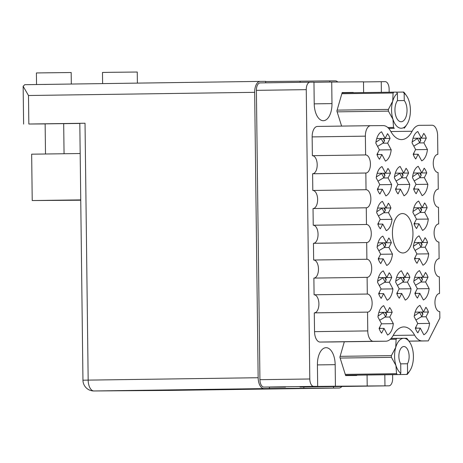 <?xml version="1.0" encoding="UTF-8"?>
<svg xmlns="http://www.w3.org/2000/svg" width="463" height="463" viewBox="0 0 463 463"><rect width="100%" height="100%" fill="white"/><g stroke="black" fill="none" stroke-linecap="round" stroke-linejoin="round"><path stroke-width="0.69" d="M402.451 213.559A19.706 10.267 89.2 0 0 402.416 213.559A19.706 10.267 89.2 0 0 392.421 233.375A19.706 10.267 89.2 0 0 402.932 252.972A19.706 10.267 89.2 0 0 402.966 252.972A19.706 10.267 89.2 0 0 412.961 233.155A19.706 10.267 89.2 0 0 402.451 213.559M317.676 386.35L296.106 386.651L335.432 386.217L335.171 364.659A17.044 8.878 89.2 0 0 326.05 347.684A17.044 8.878 89.2 0 0 317.41 364.786L317.676 386.35L313.752 386.379A7.42 3.866 89.2 0 1 309.793 378.989L306.257 89.648A7.42 3.866 89.2 0 1 310.019 82.2A7.42 3.866 89.2 0 1 310.036 82.2L313.96 82.171L314.221 103.735A17.044 8.878 89.2 0 0 323.307 120.71A17.044 8.878 89.2 0 0 323.342 120.71A17.044 8.878 89.2 0 0 331.983 103.602L331.716 82.044L313.96 82.292M412.111 131.249A29.447 15.343 -90.8 0 1 401.6 139.6A29.447 15.343 -90.8 0 1 401.548 139.6A29.447 15.343 -90.8 0 1 390.784 131.405A20.87 10.875 89.2 0 0 383.15 125.595L370.689 125.687A10.435 5.434 89.2 0 0 370.672 125.687A10.435 5.434 89.2 0 0 365.382 136.157L365.614 154.937A9.04 4.711 -90.8 0 1 370.435 163.931A9.04 4.711 -90.8 0 1 365.851 173.023A9.04 4.711 -90.8 0 1 365.834 173.023L366.036 189.714A9.04 4.711 -90.8 0 1 370.857 198.702A9.04 4.711 -90.8 0 1 366.274 207.794L366.465 224.491A9.04 4.711 -90.8 0 1 371.285 233.479A9.04 4.711 -90.8 0 1 366.702 242.571L366.887 259.268A9.04 4.711 -90.8 0 1 371.708 268.256A9.04 4.711 -90.8 0 1 367.124 277.349A9.04 4.711 -90.8 0 1 367.107 277.349L367.309 294.04A9.04 4.711 -90.8 0 1 372.13 303.034A9.04 4.711 -90.8 0 1 367.547 312.126L367.761 330.906A10.435 5.434 89.2 0 0 373.323 341.295L385.789 341.208A20.87 10.875 89.2 0 0 385.824 341.208A20.87 10.875 89.2 0 0 393.272 335.287A29.447 15.343 -90.8 0 1 403.782 326.93A29.447 15.343 -90.8 0 1 414.599 335.131A20.87 10.875 89.2 0 0 422.233 340.936L428.287 340.895L439.85 318.087L439.769 311.593A9.04 4.711 -90.8 0 1 434.948 302.605A9.04 4.711 -90.8 0 1 439.532 293.513A9.04 4.711 -90.8 0 1 439.549 293.513L439.346 276.822A9.04 4.711 -90.8 0 1 434.525 267.828A9.04 4.711 -90.8 0 1 439.109 258.736L438.918 242.045A9.04 4.711 -90.8 0 1 434.097 233.051A9.04 4.711 -90.8 0 1 438.681 223.959L438.496 207.268A9.04 4.711 -90.8 0 1 433.675 198.274A9.04 4.711 -90.8 0 1 438.258 189.182A9.04 4.711 -90.8 0 1 438.276 189.182L438.073 172.491A9.04 4.711 -90.8 0 1 433.252 163.497A9.04 4.711 -90.8 0 1 437.836 154.405L437.622 135.63A10.435 5.434 89.2 0 0 432.06 125.236L419.594 125.328A20.87 10.875 89.2 0 0 419.559 125.328A20.87 10.875 89.2 0 0 412.111 131.249L390.859 131.544M428.425 312.016L426.018 316.761L429.566 323.394A15.071 7.854 89.2 0 1 423.813 334.749L420.265 328.117L417.858 332.868A15.071 7.854 -90.8 0 1 415.323 328.134L417.73 323.382L414.182 316.756A15.071 7.854 89.2 0 1 419.935 305.401L423.483 312.027L425.891 307.282A15.071 7.854 -90.8 0 1 428.425 312.016L421.897 312.108M426.301 138.136L423.894 142.882L427.442 149.514A15.071 7.854 89.2 0 1 421.689 160.869L418.141 154.237L415.733 158.988A15.071 7.854 -90.8 0 1 413.199 154.254L415.606 149.503L412.053 142.876A15.071 7.854 89.2 0 1 417.811 131.521L421.359 138.148L423.767 133.396A15.071 7.854 -90.8 0 1 426.301 138.136L419.773 138.223M426.73 172.907L424.322 177.659L427.87 184.286A15.071 7.854 89.2 0 1 422.111 195.641L418.564 189.014L416.156 193.766A15.071 7.854 -90.8 0 1 413.621 189.026L416.029 184.28L412.481 177.647A15.071 7.854 89.2 0 1 418.234 166.298L421.781 172.925L424.189 168.173A15.071 7.854 -90.8 0 1 426.73 172.907L420.196 173M427.152 207.684L424.745 212.436L428.292 219.063A15.071 7.854 89.2 0 1 422.54 230.418L418.986 223.791L416.578 228.543A15.071 7.854 -90.8 0 1 414.044 223.803L416.451 219.057L412.903 212.424A15.071 7.854 89.2 0 1 418.662 201.069L422.21 207.702L424.617 202.95A15.071 7.854 -90.8 0 1 427.152 207.684L420.624 207.777M427.575 242.462L425.167 247.213L428.715 253.84A15.071 7.854 89.2 0 1 422.962 265.195L419.414 258.568L417.007 263.314A15.071 7.854 -90.8 0 1 414.472 258.58L416.879 253.828L413.332 247.201A15.071 7.854 89.2 0 1 419.084 235.846L422.632 242.479L425.04 237.727A15.071 7.854 -90.8 0 1 427.575 242.462L421.046 242.554M428.003 277.239L425.595 281.99L429.143 288.617A15.071 7.854 89.2 0 1 423.385 299.972L419.837 293.345L417.429 298.091A15.071 7.854 -90.8 0 1 414.894 293.357L417.302 288.605L413.754 281.979A15.071 7.854 89.2 0 1 419.513 270.623L423.06 277.25L425.468 272.504A15.071 7.854 -90.8 0 1 428.003 277.239L421.475 277.331M408.609 173.04L406.201 177.792L409.749 184.419A15.071 7.854 89.2 0 1 403.991 195.774L400.443 189.147L398.035 193.899A15.071 7.854 -90.8 0 1 395.5 189.159L397.908 184.413L394.36 177.78A15.071 7.854 89.2 0 1 400.113 166.425L403.667 173.058L406.074 168.306A15.071 7.854 -90.8 0 1 408.609 173.04L402.081 173.133M409.882 277.372L407.475 282.123L411.022 288.75A15.071 7.854 89.2 0 1 405.264 300.105L401.716 293.478L399.309 298.224A15.071 7.854 -90.8 0 1 396.774 293.49L399.181 288.738L395.634 282.112A15.071 7.854 89.2 0 1 401.392 270.757L404.94 277.383L407.347 272.638A15.071 7.854 -90.8 0 1 409.882 277.372L403.354 277.464M390.06 138.402L387.653 143.148L391.2 149.78A15.071 7.854 89.2 0 1 385.447 161.136L381.9 154.503L379.492 159.255A15.071 7.854 -90.8 0 1 376.957 154.52L379.365 149.769L375.817 143.142A15.071 7.854 89.2 0 1 381.57 131.787L385.118 138.414L387.525 133.662A15.071 7.854 -90.8 0 1 390.06 138.402L383.532 138.489M390.488 173.174L388.081 177.925L391.629 184.552A15.071 7.854 89.2 0 1 385.87 195.907L382.322 189.28L379.915 194.032A15.071 7.854 -90.8 0 1 377.38 189.292L379.787 184.546L376.24 177.914A15.071 7.854 89.2 0 1 381.998 166.558L385.546 173.191L387.953 168.439A15.071 7.854 -90.8 0 1 390.488 173.174L383.96 173.266M390.911 207.951L388.503 212.702L392.051 219.329A15.071 7.854 89.2 0 1 386.298 230.684L382.751 224.057L380.343 228.809A15.071 7.854 -90.8 0 1 377.808 224.069L380.216 219.323L376.668 212.691A15.071 7.854 89.2 0 1 382.421 201.336L385.968 207.968L388.376 203.216A15.071 7.854 -90.8 0 1 390.911 207.951L384.383 208.043M391.339 242.728L388.932 247.479L392.479 254.106A15.071 7.854 89.2 0 1 386.721 265.461L383.173 258.834L380.765 263.58A15.071 7.854 -90.8 0 1 378.23 258.846L380.638 254.094L377.09 247.468A15.071 7.854 89.2 0 1 382.843 236.113L386.397 242.739L388.804 237.994A15.071 7.854 -90.8 0 1 391.339 242.728L384.805 242.82M391.762 277.505L389.354 282.256L392.902 288.883A15.071 7.854 89.2 0 1 387.149 300.238L383.601 293.611L381.194 298.357A15.071 7.854 -90.8 0 1 378.653 293.623L381.061 288.871L377.513 282.245A15.071 7.854 89.2 0 1 383.271 270.89L386.819 277.516L389.227 272.771A15.071 7.854 -90.8 0 1 391.762 277.505L385.233 277.597M392.184 312.282L389.777 317.028L393.33 323.66A15.071 7.854 89.2 0 1 387.572 335.015L384.024 328.383L381.616 333.134A15.071 7.854 -90.8 0 1 379.081 328.4L381.489 323.649L377.941 317.022A15.071 7.854 89.2 0 1 383.694 305.667L387.242 312.293L389.649 307.542A15.071 7.854 -90.8 0 1 392.184 312.282L385.656 312.375M335.432 386.217L388.885 385.824A7.42 3.866 89.2 0 0 392.665 378.381L392.618 374.654M389.163 92.206L389.128 89.041A7.42 3.866 89.2 0 0 385.17 81.65L363.49 81.928M71.319 84.046L71.18 72.517L36.403 72.94L36.542 84.532L24.707 84.7L23.15 86.297L28.48 95.505L28.833 124.026L85.03 123.233L88.167 380.117L258.151 377.727A10.898 5.678 89.2 0 0 263.962 388.584L269.397 388.544L269.379 387.039L271.254 387.022L263.881 387.08A7.42 3.866 -90.8 0 1 259.928 379.689L256.392 90.349A7.42 3.866 -90.8 0 1 260.154 82.9A7.42 3.866 -90.8 0 1 260.165 82.9L310.007 82.2L260.154 82.9M285.492 387.132L269.379 387.143M339.049 386.524A7.42 3.866 -90.8 0 1 339.032 386.524L299.989 387.022M388.885 385.824A7.42 3.866 89.2 0 0 388.903 385.824L339.02 386.524A7.42 3.866 -90.8 0 1 339.02 386.524L388.903 385.824M363.617 92.565L363.49 81.812L331.716 82.044M367.072 375.013L367.205 385.986M384.961 385.853L384.828 374.764M381.373 92.316L381.246 81.679M344.316 341.787L339.877 357.204L345.647 375.591L356.736 375.51L356.834 375.157M353.362 92.71L342.186 92.513L336.867 110.987L341.607 126.092M367.547 312.126A9.04 4.711 -90.8 0 1 367.535 312.126L314.302 312.872L314.533 331.653A10.435 5.434 89.2 0 0 320.095 342.047L332.556 341.954A20.87 10.875 89.2 0 0 332.596 341.954A20.87 10.875 89.2 0 0 332.631 341.954M367.107 277.349L313.879 278.095L314.082 294.786A9.04 4.711 -90.8 0 1 318.903 303.763A9.04 4.711 -90.8 0 1 314.336 312.872M366.702 242.571A9.04 4.711 -90.8 0 1 366.684 242.571L313.451 243.318L313.654 260.015A9.04 4.711 -90.8 0 1 318.475 268.986A9.04 4.711 -90.8 0 1 313.908 278.095M366.274 207.794A9.04 4.711 -90.8 0 1 366.256 207.794L313.029 208.547L313.231 225.238A9.04 4.711 -90.8 0 1 318.052 234.214A9.04 4.711 -90.8 0 1 313.486 243.318M365.834 173.023L312.6 173.77L312.809 190.461A9.04 4.711 -90.8 0 1 317.63 199.437A9.04 4.711 -90.8 0 1 313.057 208.541M317.439 126.434L370.672 125.687L317.462 126.434A10.435 5.434 89.2 0 0 317.439 126.434A10.435 5.434 89.2 0 0 312.149 136.903L312.38 155.684A9.04 4.711 -90.8 0 1 317.201 164.66A9.04 4.711 -90.8 0 1 312.635 173.77M314.082 294.786L367.309 294.04M313.654 260.015L366.887 259.268M313.231 225.238L366.465 224.491M312.809 190.461L366.036 189.714M312.38 155.684L365.614 154.937M408.985 341.167L428.287 340.895M342.163 92.588L353.275 92.432M387.242 312.293L378.873 312.409M384.024 328.383L379.637 328.446M381.396 323.828L393.33 323.66M389.777 317.028L385.013 317.097M386.819 277.516L378.45 277.638M383.601 293.611L379.214 293.669M380.974 289.051L392.902 288.883M389.354 282.256L384.591 282.32M386.397 242.739L378.022 242.861M383.173 258.834L378.786 258.892M380.551 254.274L392.479 254.106M388.932 247.479L384.168 247.543M385.968 207.968L377.6 208.084M382.751 224.057L378.364 224.121M380.123 219.497L392.051 219.329M388.503 212.702L383.74 212.766M385.546 173.191L377.177 173.307M382.322 189.28L377.935 189.344M379.701 184.72L391.629 184.552M388.081 177.925L383.318 177.995M385.118 138.414L376.749 138.53M381.9 154.503L377.513 154.567M379.272 149.943L391.2 149.78M387.653 143.148L382.889 143.217M404.94 277.383L396.571 277.505M401.716 293.478L397.335 293.536M399.094 288.918L411.022 288.75M407.475 282.123L402.712 282.187M403.667 173.058L395.292 173.174M400.443 189.147L396.056 189.211M397.821 184.587L409.749 184.419M406.201 177.792L401.438 177.861M423.06 277.25L414.692 277.372M419.837 293.345L415.45 293.403M417.215 288.785L429.143 288.617M425.595 281.99L420.832 282.054M422.632 242.479L414.263 242.595M419.414 258.568L415.027 258.626M416.787 254.008L428.715 253.84M425.167 247.213L420.404 247.277M422.21 207.702L413.841 207.818M418.986 223.791L414.605 223.855M416.364 219.231L428.292 219.063M424.745 212.436L419.982 212.505M421.781 172.925L413.413 173.04M418.564 189.014L414.177 189.078M415.936 184.453L427.87 184.286M424.322 177.659L419.559 177.728M421.359 138.148L412.99 138.263M418.141 154.237L413.754 154.301M415.514 149.682L427.442 149.514M423.894 142.882L419.131 142.951M423.483 312.027L415.114 312.143M420.265 328.117L415.878 328.18M417.638 323.562L429.566 323.394M426.018 316.761L421.255 316.831M379.677 320.269L385.552 316.779L386.536 314.84A1.62 0.978 -28.2 0 0 386.582 314.093L385.627 312.317M379.324 329.071L379.897 327.931L379.602 327.376M378.057 316.067L383.717 312.346M385.552 316.779L383.451 312.861M415.919 320.008L421.793 316.513L422.771 314.574A1.62 0.978 -28.2 0 0 422.817 313.827L421.868 312.05M415.56 328.805L416.139 327.665L415.838 327.11M414.298 315.801L419.953 312.079M421.793 316.513L419.692 312.594M379.255 285.497L385.129 282.002L386.107 280.063A1.62 0.978 -28.2 0 0 386.154 279.316L385.204 277.54M378.896 294.294L379.475 293.154L379.174 292.599M377.634 281.29L383.289 277.569M385.129 282.002L383.028 278.084M397.376 285.364L403.244 281.869L404.228 279.93A1.62 0.978 -28.2 0 0 404.274 279.183L403.325 277.406M397.017 294.161L397.595 293.021L397.295 292.466M395.755 281.157L401.409 277.435M403.244 281.869L401.149 277.95M415.496 285.231L421.365 281.736L422.349 279.797A1.62 0.978 -28.2 0 0 422.395 279.05L421.446 277.273M415.137 294.028L415.716 292.888L415.415 292.332M413.876 281.024L419.53 277.302M421.365 281.736L419.27 277.817M378.832 250.72L384.701 247.225L385.685 245.286A1.62 0.978 -28.2 0 0 385.731 244.539L384.776 242.762M378.474 259.517L379.047 258.377L378.751 257.822M377.212 246.513L382.866 242.791M384.701 247.225L382.606 243.306M415.068 250.454L420.942 246.958L421.926 245.025A1.62 0.978 -28.2 0 0 421.972 244.279L421.017 242.496M414.709 259.251L415.288 258.111L414.993 257.555M413.447 246.252L419.108 242.525M420.942 246.958L418.841 243.04M378.404 215.943L384.278 212.448L385.257 210.515A1.62 0.978 -28.2 0 0 385.303 209.768L384.354 207.991M378.045 224.74L378.624 223.606L378.323 223.044M376.784 211.741L382.438 208.014M384.278 212.448L382.178 208.529M414.645 215.677L420.52 212.181L421.498 210.248A1.62 0.978 -28.2 0 0 421.544 209.502L420.595 207.725M414.287 224.474L414.865 223.34L414.564 222.778M413.025 211.475L418.679 207.748M420.52 212.181L418.419 208.263M377.982 181.166L383.85 177.676L384.834 175.737A1.62 0.978 -28.2 0 0 384.88 174.991L383.931 173.214M377.623 189.963L378.202 188.829L377.901 188.267M376.361 176.964L382.016 173.237M383.85 177.676L381.755 173.752M396.102 181.033L401.971 177.543L402.955 175.604A1.62 0.978 -28.2 0 0 403.001 174.858L402.046 173.081M395.743 189.83L396.316 188.696L396.021 188.134M394.482 176.831L400.136 173.104M401.971 177.543L399.876 173.619M414.223 180.9L420.091 177.41L421.075 175.471A1.62 0.978 -28.2 0 0 421.122 174.725L420.167 172.948M413.864 189.697L414.437 188.563L414.142 188.001M412.602 176.698L418.257 172.971M420.091 177.41L417.996 173.486M377.553 146.389L383.428 142.899L384.412 140.96A1.62 0.978 -28.2 0 0 384.458 140.214L383.503 138.437M377.195 155.186L377.773 154.052L377.478 153.496M375.933 142.187L381.593 138.46M383.428 142.899L381.327 138.975M413.795 146.123L419.669 142.633L420.647 140.694A1.62 0.978 -28.2 0 0 420.693 139.948L419.744 138.171M413.436 154.92L414.015 153.785L413.714 153.23M412.174 141.921L417.829 138.2M419.669 142.633L417.568 138.715M345.265 374.388L396.531 373.67A20.401 10.632 89.2 0 0 396.918 374.11A20.401 10.632 89.2 0 0 397.318 374.526L345.537 375.25L397.318 374.526M408.516 340.681A18.086 9.422 89.2 0 0 403.777 338.291L406.722 338.285A20.401 10.632 89.2 0 1 407.116 338.696A20.401 10.632 89.2 0 1 407.509 339.142L409.547 341.972A18.086 9.422 89.2 0 0 408.516 340.681M345.56 375.319L407.162 374.451L406.636 374.451L407.585 373.23A18.086 9.422 89.2 0 0 409.952 370.62A18.086 9.422 89.2 0 0 412.267 365.359A18.086 9.422 89.2 0 0 412.047 347.273A18.086 9.422 89.2 0 0 409.547 341.972M407.162 374.451A20.401 10.632 89.2 0 0 407.926 373.583L409.952 370.62M399.87 374.498L400.819 373.282A18.086 9.422 89.2 0 1 395.946 365.481L391.409 357.343L340.143 358.061M396.531 373.67L395.946 365.481A18.086 9.422 89.2 0 1 395.726 347.395L396.108 339.223L390.257 339.304M340.126 356.342L391.385 355.619L395.726 347.395A18.086 9.422 89.2 0 1 403.777 338.291L396.878 338.355A20.401 10.632 89.2 0 0 396.108 339.223M391.385 355.619A20.401 10.632 89.2 0 0 391.409 357.343M391.131 338.436L396.878 338.355M400.709 363.86L407.469 363.762A9.856 5.134 89.2 0 0 408.76 352.858A9.856 5.134 89.2 0 0 403.858 346.521A9.856 5.134 89.2 0 0 399.147 352.962A9.856 5.134 89.2 0 0 400.703 363.814L400.819 373.282M407.585 373.23L407.469 363.762M345.554 375.308L406.636 374.451M387.791 127.533L393.521 127.452L392.942 119.263A18.086 9.422 89.2 0 0 396.467 125.855A18.086 9.422 89.2 0 0 401.213 128.245A18.086 9.422 89.2 0 0 406.942 124.402A18.086 9.422 89.2 0 0 409.257 119.141A18.086 9.422 89.2 0 0 409.037 101.061A18.086 9.422 89.2 0 0 406.537 95.76L404.5 92.924A20.401 10.632 89.2 0 0 404.112 92.484A20.401 10.632 89.2 0 0 403.713 92.068L396.461 92.16M393.521 127.452A20.401 10.632 89.2 0 0 393.909 127.898A20.401 10.632 89.2 0 0 394.308 128.309L388.66 128.39M388.717 128.454L394.308 128.309M342.088 92.866L396.421 92.114L397.399 93.306A18.086 9.422 89.2 0 0 392.717 101.177L393.099 93.011L341.839 93.729M393.868 92.143A20.401 10.632 89.2 0 0 393.099 93.011M403.186 92.068L404.164 93.26A18.086 9.422 89.2 0 1 406.537 95.76M406.942 124.402L404.922 127.371A20.401 10.632 89.2 0 1 404.153 128.239M337.116 110.125L388.382 109.407L392.717 101.177A18.086 9.422 89.2 0 0 392.942 119.263L388.399 111.126L337.139 111.849M388.382 109.407A20.401 10.632 89.2 0 0 388.399 111.126M397.457 100.627L404.257 100.535L404.164 93.26M397.399 93.306L397.491 100.581A11.592 6.042 89.2 0 0 395.257 113.62A11.592 6.042 89.2 0 0 401.155 121.752A11.592 6.042 89.2 0 0 406.809 113.493A11.592 6.042 89.2 0 0 404.257 100.535M80.18 153.525L31.658 154.185L32.225 200.548L80.753 200.219M80.747 199.894L32.225 200.548M102.618 83.606L102.479 72.454L110.807 72.309L137.256 72.031L137.389 83.12M24.707 84.7L260.171 81.395A10.898 5.678 89.2 0 0 254.662 92.334L28.48 95.505M43.887 84.428L62.372 84.173M265.664 82.825L265.646 81.355L260.206 81.395A10.898 5.678 89.2 0 0 260.189 81.395L55.033 84.272M45.142 123.864L63.686 123.633M54.495 84.283L44.546 84.451M265.646 81.552L329.789 80.886L329.806 82.067M337.805 81.997A10.898 5.678 89.2 0 0 335.224 80.846L329.789 80.886M258.151 377.727L254.662 92.334M333.522 386.564L333.545 388.075L338.98 388.035A10.898 5.678 89.2 0 0 338.997 388.035A10.898 5.678 89.2 0 0 341.856 386.483M269.397 388.544L333.545 388.075M300.105 81.303L300.117 82.339M303.844 386.97L303.861 388.492M28.833 124.026L45.142 123.922M63.686 123.662L79.81 123.436M263.962 388.584L93.977 390.969A10.898 5.678 -90.8 0 1 88.167 380.117L82.952 380.204L79.81 123.326L85.03 123.233M314.227 103.851L331.983 103.602M313.752 386.379L263.881 387.08M306.257 89.648L256.392 90.349M309.793 378.989L259.928 379.689M314.533 331.653L367.761 330.906M320.095 342.047L373.323 341.295M312.149 136.903L365.382 136.157M408.956 341.127L422.233 340.936M393.197 335.432L414.599 335.131M332.556 341.954L385.789 341.208M317.415 364.908L335.171 364.659M386.536 314.84L385.187 312.322M422.771 314.574L421.428 312.056M386.107 280.063L384.759 277.545M404.228 279.93L402.879 277.412M422.349 279.797L421 277.279M385.685 245.286L384.336 242.768M421.926 245.025L420.578 242.502M385.257 210.515L383.914 207.997M421.498 210.248L420.149 207.731M384.834 175.737L383.486 173.22M402.955 175.604L401.606 173.087M421.075 175.471L419.727 172.954M384.412 140.96L383.063 138.443M420.647 140.694L419.304 138.177M82.952 380.204A10.898 10.898 0 0 0 93.925 390.969A10.898 9.301 89.6 0 0 93.977 390.969L168.995 390.419L338.98 388.035M93.925 390.969L168.943 390.419A10.898 10.898 0 0 0 169.018 390.419A10.898 5.678 89.2 0 0 169.036 390.419A10.898 5.678 89.2 0 1 168.995 390.419A10.898 9.301 89.6 0 1 168.943 390.419A10.898 9.301 89.6 0 1 168.891 390.419M332.596 341.954L385.824 341.208M45.507 153.942L45.137 123.829M64.056 153.699L63.686 123.604M23.15 86.297L23.613 124.113M169.018 390.419L338.997 388.035"/></g></svg>
